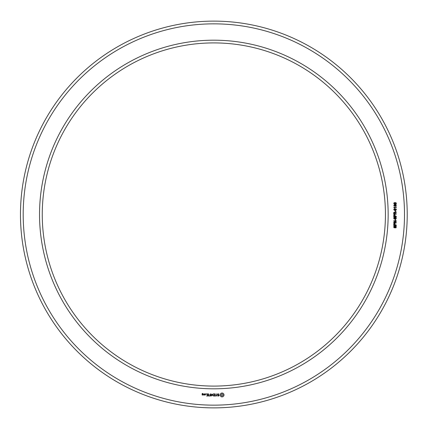<?xml version="1.0" encoding="UTF-8"?>
<svg xmlns="http://www.w3.org/2000/svg" width="429" height="429" viewBox="0 0 429 429"><rect width="100%" height="100%" fill="white"/><g stroke="black" fill="none" stroke-linecap="round" stroke-linejoin="round"><path stroke-width="0.32" stroke-dasharray="2.15 1.61" d="M388.159 214.5A174.313 174.313 0 0 0 126.689 63.54A174.313 174.313 0 0 0 126.689 365.46A174.313 174.313 0 0 0 388.159 214.5M404.499 214.5A190.653 190.653 0 0 0 118.522 49.389A190.653 190.653 0 0 0 118.522 379.611A190.653 190.653 0 0 0 404.499 214.5M385.435 214.5A171.589 171.589 0 0 0 128.051 65.9A171.589 171.589 0 0 0 128.051 363.1A171.589 171.589 0 0 0 385.435 214.5M407.223 214.5A193.377 193.377 0 0 0 117.16 47.029A193.377 193.377 0 0 0 117.16 381.971A193.377 193.377 0 0 0 407.223 214.5M202.938 395.071L203.062 394.337L202.332 394.213L202.332 393.731L202.938 393.951L203.062 393.608L202.204 393.484L202.08 394.953L202.938 395.071M204.038 395.071L204.038 393.827L203.909 394.449L203.18 394.798L204.038 395.071M204.381 393.951L204.381 394.953L205.239 395.071L205.362 393.951L204.381 393.951M205.941 394.246L205.941 393.827L205.941 394.246M206.639 396.069L208.001 395.946L207.877 393.827L206.505 393.951L207.749 394.074L207.749 394.825L206.757 394.948L207.749 395.071L207.749 395.817L206.639 396.069M208.66 396.069L208.66 393.827L208.66 396.069M209.304 396.069L210.666 395.946L210.542 393.827L210.419 394.825L209.422 394.948L210.419 395.071L210.419 395.817L209.304 396.069M211.411 396.01L212.189 394.691L213.202 395.946L213.079 393.827L212.95 395.484L212.194 394.326L211.427 395.49L211.181 393.956L211.411 396.01M215.02 396.069L215.143 393.945L213.781 393.827L214.891 394.074L214.891 394.825L213.899 394.948L214.891 395.071L214.891 395.817L213.647 395.946L215.02 396.069M217.085 395.817L216.463 395.817L216.339 393.827L216.216 395.817L215.476 395.946L217.085 395.817M219.08 395.758L219.08 395.109L217.669 394.61L218.012 394.074L218.967 394.09L217.937 393.827L217.423 394.122L217.423 394.782L218.828 395.281L218.49 395.817L217.53 395.801L218.554 396.069L219.08 395.758M222.78 396.841L223.954 395.672L223.954 394.23L222.78 393.055L221.337 393.055L220.168 394.23L220.168 395.672L221.337 396.841L222.78 396.841M395.468 227.938L396.042 226.507L395.34 226.319L394.937 227.601L394.439 227.853L393.854 227.606L393.827 226.206L394.466 225.917L393.94 226.92L394.38 227.515L395.055 226.088L395.586 225.836L396.208 226.158L396.149 227.665L395.468 227.938M396.326 225.354L393.693 225.354L393.892 223.6L394.98 223.573L395.211 224.994L396.326 224.994L396.326 225.354M396.326 222.935L393.693 222.935L393.693 222.512L395.828 221.182L393.693 221.182L393.693 220.844L396.326 220.844L396.326 221.241L394.192 222.592L396.326 222.592L396.326 222.935M395.468 220.404L395.141 220.404L395.141 219.503L395.468 219.503L395.468 220.404M395.468 219.155L396.042 217.718L395.34 217.535L394.937 218.817L394.439 219.063L393.854 218.822L393.827 217.417L394.466 217.128L393.94 218.136L394.38 218.726L395.055 217.305L395.586 217.053L396.208 217.369L396.149 218.881L395.468 219.155M396.326 216.565L393.693 216.565L393.892 214.811L394.98 214.79L395.211 216.211L396.326 216.211L396.326 216.565M396.326 214.109L393.693 214.109L393.784 212.387L396.326 211.915L396.326 212.355L395.597 212.425L395.206 212.934L395.206 213.749L396.326 213.749L396.326 214.109M395.468 211.62L395.141 211.62L395.141 210.719L395.468 210.719L395.468 211.62M394.342 210.317L393.758 209.55L394.165 208.832L395.908 208.816L396.396 209.55L395.994 210.242L394.342 210.317M394.508 207.545L394.508 208.151L393.768 207.196L396.326 207.196L396.326 207.545L394.508 207.545M396.165 204.81L396.149 206.161L395.538 206.365L395.972 205.073L395.248 205.083L395.141 205.663L394.149 205.142L394.6 206.301L393.758 205.491L394.439 204.671L394.964 205.003L395.57 204.569L396.165 204.81M394.342 204.183L393.758 203.416L394.165 202.692L395.908 202.676L396.396 203.416L395.994 204.107L394.342 204.183M202.81 394.83L202.332 394.83L202.332 394.466L202.81 394.466L202.81 394.83M205.11 394.83L204.633 394.83L204.633 394.074L205.11 394.074L205.11 394.83M222.061 395.951L221.353 395.656L221.058 394.948L221.353 394.24L222.061 393.951L222.769 394.24L223.059 394.948L222.769 395.656L222.061 395.951M394.455 223.745L394.063 223.959L394.01 224.994L394.911 224.994L394.809 223.895L394.455 223.745M394.455 214.956L394.063 215.176L394.01 216.211L394.911 216.211L394.809 215.106L394.455 214.956M394.905 212.923L394.444 212.376L394.063 212.586L394.01 213.749L394.905 213.749L394.905 212.923M396.106 209.556L395.05 209.003L394.047 209.529L395.109 210.081L396.106 209.556M396.106 203.421L395.05 202.869L394.047 203.394L395.109 203.947L396.106 203.421"/><path stroke-width="0.64" d="M385.435 214.5A171.589 171.589 0 0 0 128.051 65.9A171.589 171.589 0 0 0 128.051 363.1A171.589 171.589 0 0 0 385.435 214.5M407.223 214.5A193.377 193.377 0 0 0 117.16 47.029A193.377 193.377 0 0 0 117.16 381.971A193.377 193.377 0 0 0 407.223 214.5M388.159 214.5A174.313 174.313 0 0 0 126.689 63.54A174.313 174.313 0 0 0 126.689 365.46A174.313 174.313 0 0 0 388.159 214.5M404.499 214.5A190.653 190.653 0 0 0 118.522 49.389A190.653 190.653 0 0 0 118.522 379.611A190.653 190.653 0 0 0 404.499 214.5M202.938 395.071L203.062 394.337L202.332 394.213L202.332 393.731L202.938 393.951L203.062 393.608L202.204 393.484L202.08 394.953L202.938 395.071M204.038 395.071L204.038 393.827L203.909 394.449L203.18 394.798L204.038 395.071M204.381 393.951L204.381 394.953L205.239 395.071L205.362 393.951L204.381 393.951M205.941 394.246L205.941 393.827L205.941 394.246M206.639 396.069L208.001 395.946L207.877 393.827L206.505 393.951L207.749 394.074L207.749 394.825L206.757 394.948L207.749 395.071L207.749 395.817L206.639 396.069M208.66 396.069L208.66 393.827L208.66 396.069M209.304 396.069L210.666 395.946L210.542 393.827L210.419 394.825L209.422 394.948L210.419 395.071L210.419 395.817L209.304 396.069M211.411 396.01L212.189 394.691L213.202 395.946L213.079 393.827L212.95 395.484L212.194 394.326L211.427 395.49L211.181 393.956L211.411 396.01M215.02 396.069L215.143 393.945L213.781 393.827L214.891 394.074L214.891 394.825L213.899 394.948L214.891 395.071L214.891 395.817L213.647 395.946L215.02 396.069M217.085 395.817L216.463 395.817L216.339 393.827L216.216 395.817L215.476 395.946L217.085 395.817M219.08 395.758L219.08 395.109L217.669 394.61L218.012 394.074L218.967 394.09L217.937 393.827L217.423 394.122L217.423 394.782L218.828 395.281L218.49 395.817L217.53 395.801L218.554 396.069L219.08 395.758M222.78 396.841L223.954 395.672L223.954 394.23L222.78 393.055L221.337 393.055L220.168 394.23L220.168 395.672L221.337 396.841L222.78 396.841M395.468 227.938L396.042 226.507L395.34 226.319L394.937 227.601L394.439 227.853L393.854 227.606L393.827 226.206L394.466 225.917L393.94 226.92L394.38 227.515L395.055 226.088L395.586 225.836L396.208 226.158L396.149 227.665L395.468 227.938M396.326 225.354L393.693 225.354L393.892 223.6L394.98 223.573L395.211 224.994L396.326 224.994L396.326 225.354M396.326 222.935L393.693 222.935L393.693 222.512L395.828 221.182L393.693 221.182L393.693 220.844L396.326 220.844L396.326 221.241L394.192 222.592L396.326 222.592L396.326 222.935M395.468 220.404L395.141 220.404L395.141 219.503L395.468 219.503L395.468 220.404M395.468 219.155L396.042 217.718L395.34 217.535L394.937 218.817L394.439 219.063L393.854 218.822L393.827 217.417L394.466 217.128L393.94 218.136L394.38 218.726L395.055 217.305L395.586 217.053L396.208 217.369L396.149 218.881L395.468 219.155M396.326 216.565L393.693 216.565L393.892 214.811L394.98 214.79L395.211 216.211L396.326 216.211L396.326 216.565M396.326 214.109L393.693 214.109L393.784 212.387L396.326 211.915L396.326 212.355L395.597 212.425L395.206 212.934L395.206 213.749L396.326 213.749L396.326 214.109M395.468 211.62L395.141 211.62L395.141 210.719L395.468 210.719L395.468 211.62M394.342 210.317L393.758 209.55L394.165 208.832L395.908 208.816L396.396 209.55L395.994 210.242L394.342 210.317M394.508 207.545L394.508 208.151L393.768 207.196L396.326 207.196L396.326 207.545L394.508 207.545M396.165 204.81L396.149 206.161L395.538 206.365L395.972 205.073L395.248 205.083L395.141 205.663L394.149 205.142L394.6 206.301L393.758 205.491L394.439 204.671L394.964 205.003L395.57 204.569L396.165 204.81M394.342 204.183L393.758 203.416L394.165 202.692L395.908 202.676L396.396 203.416L395.994 204.107L394.342 204.183M202.81 394.83L202.332 394.83L202.332 394.466L202.81 394.466L202.81 394.83M205.11 394.83L204.633 394.83L204.633 394.074L205.11 394.074L205.11 394.83M222.061 395.951L221.353 395.656L221.058 394.948L221.353 394.24L222.061 393.951L222.769 394.24L223.059 394.948L222.769 395.656L222.061 395.951M394.455 223.745L394.063 223.959L394.01 224.994L394.911 224.994L394.809 223.895L394.455 223.745M394.455 214.956L394.063 215.176L394.01 216.211L394.911 216.211L394.809 215.106L394.455 214.956M394.905 212.923L394.444 212.376L394.063 212.586L394.01 213.749L394.905 213.749L394.905 212.923M396.106 209.556L395.05 209.003L394.047 209.529L395.109 210.081L396.106 209.556M396.106 203.421L395.05 202.869L394.047 203.394L395.109 203.947L396.106 203.421"/></g></svg>

